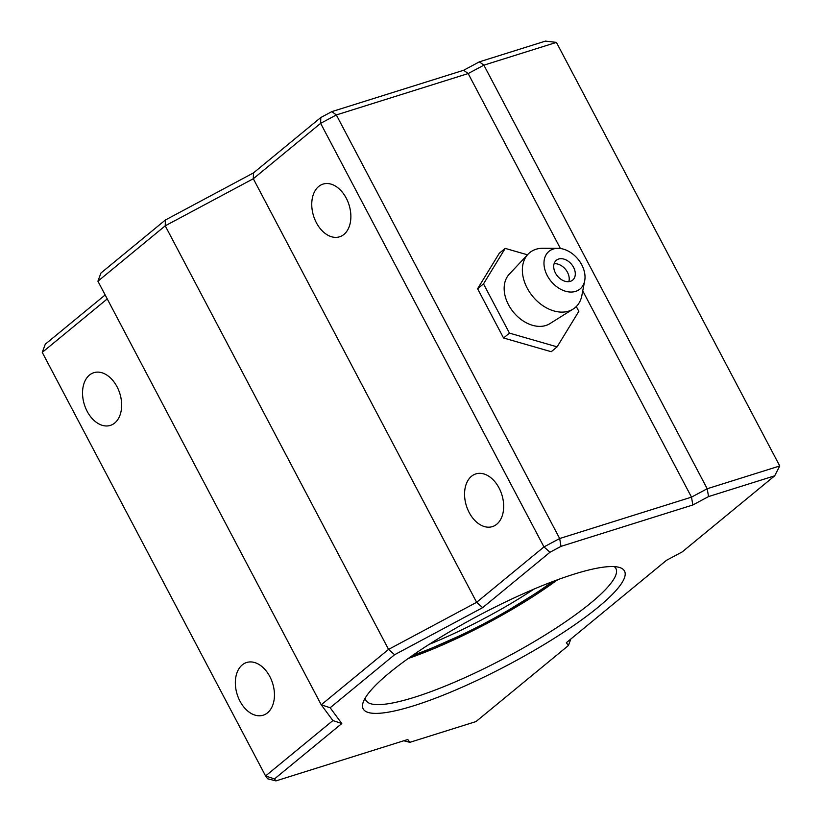 <?xml version="1.0" encoding="UTF-8"?>
<svg xmlns="http://www.w3.org/2000/svg" width="822" height="822" viewBox="0 0 822 822"><rect width="100%" height="100%" fill="white"/><g stroke="black" fill="none" stroke-linecap="round" stroke-linejoin="round"><path stroke-width="1.23" d="M413.969 705.697A147.724 28.698 -27.8 0 1 363.118 702.481A147.724 28.698 -27.8 0 1 441.496 636.66A147.724 28.698 -27.8 0 1 573.735 574.249A147.724 28.698 -27.8 0 1 619.295 567.406A147.724 28.698 -27.8 0 1 569.019 628.686A147.724 28.698 -27.8 0 1 413.969 705.697M365.276 697.919A141.302 27.445 152.2 0 0 365.924 700.303A141.302 27.445 152.2 0 0 414.504 697.262A141.302 27.445 152.2 0 0 552.209 630.566A141.302 27.445 152.2 0 0 615.904 568.495A141.302 27.445 152.2 0 0 614.301 566.615M496.755 524.22A27.619 18.577 72.6 0 1 492.388 526.614A27.619 18.577 72.6 0 1 467.646 509.26A27.619 18.577 72.6 0 1 471.479 476.298A27.619 18.577 72.6 0 1 475.846 473.904A27.619 18.577 72.6 0 1 500.598 491.258A27.619 18.577 72.6 0 1 496.755 524.22M267.53 712.818A27.619 18.577 72.6 0 1 263.163 715.212A27.619 18.577 72.6 0 1 238.421 697.857A27.619 18.577 72.6 0 1 242.264 664.895A27.619 18.577 72.6 0 1 246.621 662.501A27.619 18.577 72.6 0 1 271.373 679.856A27.619 18.577 72.6 0 1 267.53 712.818M114.731 423.011A27.619 18.577 72.6 0 1 110.364 425.395A27.619 18.577 72.6 0 1 85.622 408.051A27.619 18.577 72.6 0 1 89.454 375.079A27.619 18.577 72.6 0 1 93.821 372.695A27.619 18.577 72.6 0 1 118.574 390.039A27.619 18.577 72.6 0 1 114.731 423.011M343.956 234.414A27.619 18.577 72.6 0 1 339.589 236.798A27.619 18.577 72.6 0 1 314.836 219.453A27.619 18.577 72.6 0 1 318.679 186.481A27.619 18.577 72.6 0 1 323.046 184.097A27.619 18.577 72.6 0 1 347.788 201.441A27.619 18.577 72.6 0 1 343.956 234.414M107.24 298.92L42.251 352.381L45.282 344.202L105.154 294.954M556.422 42.395L483.881 65.164L468.17 73.559L336.342 114.946L320.631 123.341L253.31 178.734L165.232 225.824L97.91 281.216L100.942 273.038L165.386 220.008L253.464 172.918L320.796 117.525L331.811 111.638L463.639 70.26L479.349 61.856L545.479 41.1L556.422 42.395L779.749 465.971L774.684 475.825L708.543 496.58L692.843 504.975L561.005 546.363L549.99 552.25L482.668 607.643L394.591 654.733L330.146 707.752L341.818 723.535L274.486 778.927L275.945 780.9L407.784 739.512L409.859 742.328L475.989 721.572L568.423 645.527L566.337 642.712L666.55 560.265L682.26 551.87L774.684 475.825M275.945 780.9L267.664 778.773L265.578 775.958L332.9 720.565L321.238 704.793L388.559 649.401L476.637 602.31L543.959 546.918L559.669 538.523L691.497 497.135L707.208 488.741L779.749 465.971M42.251 352.381L265.578 775.958L274.486 778.927M97.91 281.216L321.238 704.793L330.146 707.752M165.386 220.008L165.232 225.824L388.559 649.401L394.591 654.733M253.464 172.918L253.31 178.734L476.637 602.31L482.668 607.643M320.796 117.525L320.631 123.341L543.959 546.918L549.99 552.25M331.811 111.638L336.342 114.946L559.669 538.523L561.005 546.363M463.639 70.26L468.17 73.559L560.409 248.501M582.757 290.885L691.497 497.135L692.843 504.975M479.349 61.856L483.881 65.164L707.208 488.741L708.543 496.58M341.818 723.535L332.9 720.565M570.838 639.013L568.423 645.527M409.859 742.328L403.787 740.766M534.012 589.086A129.146 25.081 -27.8 0 1 429.176 644.356M552.384 581.699A129.146 25.081 -27.8 0 1 412.706 655.34M554.09 263.728A12.844 9.176 -129.4 0 1 561.056 265.516A17.067 17.067 0 0 1 568.423 274.476A12.844 9.176 -129.4 0 1 568.834 281.648M567.488 272.349A12.844 9.176 -129.4 0 1 568.423 274.476M558.621 259.043A12.844 9.176 -129.4 0 1 572.657 265.814A12.844 9.176 -129.4 0 1 572.667 280.107A12.844 9.176 -129.4 0 1 570.376 281.34A12.844 9.176 -129.4 0 1 556.35 274.569A12.844 9.176 -129.4 0 1 556.34 260.276A12.844 9.176 -129.4 0 1 558.621 259.043M575.667 291.368A24.403 17.426 -129.4 0 1 547.267 275.596A24.403 17.426 -129.4 0 1 553.329 249.015A24.403 17.426 -129.4 0 1 558.015 248.336A24.403 17.426 -129.4 0 1 584.699 280.764A24.403 17.426 -129.4 0 1 575.667 291.368M584.699 280.764L581.842 295.632A35.644 25.451 -129.4 0 1 573.088 309.093A35.644 25.451 -129.4 0 1 568.649 311.127A35.644 25.451 -129.4 0 1 530.642 293.69A35.644 25.451 -129.4 0 1 527.981 254.265A35.644 25.451 -129.4 0 1 536.036 249.261A35.644 25.451 -129.4 0 1 542.88 248.265L558.015 248.336M573.088 309.093L549.846 323.663A32.109 22.924 -129.4 0 1 545.849 325.491A32.109 22.924 -129.4 0 1 511.613 309.781A32.109 22.924 -129.4 0 1 509.208 274.271L527.981 254.265M576.284 306.544L578.822 311.353L557.121 346.853L509.455 333.126L483.5 283.898L505.201 248.388L527.477 254.81M509.455 333.126L503.547 337.986L551.213 351.713L557.121 346.853M505.201 248.388L499.293 253.248L477.592 288.758L503.547 337.986M483.5 283.898L477.592 288.758M557.419 579.818A135.229 26.263 -27.8 0 1 408.308 658.432M407.774 658.812L485.586 624.288L558.035 579.592"/></g></svg>
